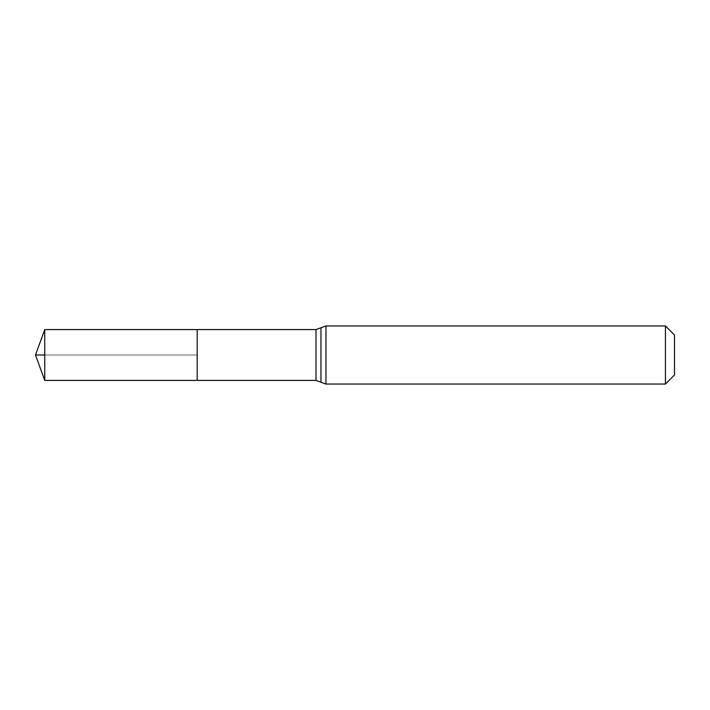 <?xml version="1.0" encoding="UTF-8"?>
<svg xmlns="http://www.w3.org/2000/svg" width="710" height="710" viewBox="0 0 710 710"><rect width="100%" height="100%" fill="white"/><g stroke="black" fill="none" stroke-linecap="round" stroke-linejoin="round"><path stroke-width="0.53" stroke-dasharray="3.55 2.66" d="M197.185 355L35.5 355L197.185 355L197.185 329.582L197.185 380.418L197.185 355L44.748 355M674.5 335.005L674.5 374.995M665.447 325.952L665.447 384.048M44.748 380.418L44.748 329.582M315.986 329.582L315.986 380.418M325.952 325.952L325.952 384.048M320.973 327.772L320.973 382.228"/><path stroke-width="1.06" d="M197.185 329.582L197.185 380.418L197.185 329.582L44.748 329.582L44.748 380.418L315.986 380.418L315.986 329.582L197.185 329.582M665.447 325.952L665.447 384.048L674.5 374.995L674.5 335.005L665.447 325.952L325.952 325.952L315.986 329.582M44.748 355L35.5 355L44.748 380.418M665.447 384.048L325.952 384.048L325.952 325.952M325.952 384.048L320.973 382.228L320.973 327.772M320.973 382.228L315.986 380.418M35.5 355L44.748 329.582"/></g></svg>
